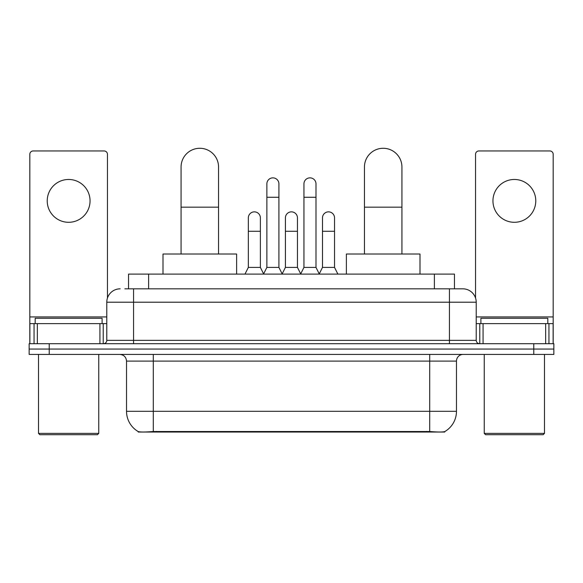 <?xml version="1.0" encoding="UTF-8"?>
<svg xmlns="http://www.w3.org/2000/svg" width="583" height="583" viewBox="0 0 583 583"><rect width="100%" height="100%" fill="white"/><g stroke="black" fill="none" stroke-linecap="round" stroke-linejoin="round"><path stroke-width="0.87" d="M128.544 288.825L128.544 274.097L454.456 274.097L454.456 288.825M444.763 431.573L444.763 432.047L138.237 432.047L138.237 431.573M126.526 411.299L153.3 411.299L153.3 361.103L126.526 361.103L126.526 411.299A23.422 23.422 0 0 0 138.105 431.507C139.84 432.178 144.905 432.178 153.3 431.507L429.7 431.507C438.088 432.178 443.153 432.178 444.895 431.507A23.422 23.422 0 0 0 456.474 411.299L456.474 361.103A6.69 6.69 0 0 1 463.164 354.413M49.227 343.7L553.85 343.7L553.85 349.057L29.15 349.057L29.15 354.413L49.227 354.413L49.227 349.057L29.15 349.057L29.15 343.7L49.227 343.7L49.227 349.057L553.85 349.057L553.85 354.413L49.227 354.413M125.163 288.825L458.143 288.825M124.857 288.825L133.558 288.825L133.558 302.205L106.784 302.205L106.784 340.355A3.345 3.345 0 0 1 103.439 343.7M120.171 288.825A13.387 13.387 0 0 0 106.784 302.205M462.829 288.825A13.387 13.387 0 0 1 476.216 302.205L449.442 302.205L449.442 288.825L462.625 288.825M476.216 302.205L476.216 340.355C476.413 342.389 477.528 343.504 479.561 343.7M553.85 343.7L553.85 349.057M68.634 179.469A21.418 21.418 0 0 0 47.223 200.88A21.418 21.418 0 0 0 68.634 222.298A21.418 21.418 0 0 0 90.052 200.88A21.418 21.418 0 0 0 68.634 179.469M99.926 343.7L99.926 323.623L37.348 323.623L37.348 343.7M107.454 298.03L107.454 154.298A3.345 3.345 0 0 0 104.109 150.953L33.165 150.953A3.345 3.345 0 0 0 29.82 154.298L29.82 323.623L37.348 323.623M99.926 323.623L106.784 323.623M29.82 343.7L29.82 323.623M97.412 434.721L39.855 434.721L38.522 433.38L98.753 433.38L97.412 434.721M38.522 354.413L38.522 433.38M98.753 354.413L98.753 433.38M102.098 323.623L102.098 318.267L35.177 318.267L35.177 323.623M181.073 254.02L181.073 167.015A18.736 18.736 0 0 1 199.809 148.279A18.736 18.736 0 0 1 218.552 167.015A18.736 18.736 0 0 0 199.809 148.279M218.552 254.02L218.552 167.015M236.618 274.097L236.618 254.02L163 254.02L163 274.097M364.448 254.02L364.448 167.015A18.736 18.736 0 0 1 383.191 148.279A18.736 18.736 0 0 1 401.927 167.015A18.736 18.736 0 0 0 383.191 148.279M401.927 254.02L401.927 167.015M420 274.097L420 254.02L346.382 254.02L346.382 274.097M263.523 274.097L266.868 267.408L278.914 267.408L282.267 274.097M278.914 267.408L278.914 183.885A6.027 6.027 0 0 0 272.895 177.859A6.027 6.027 0 0 1 273.274 177.873M266.868 267.408L266.868 197.265L278.914 197.265M266.868 197.265L266.868 183.885A6.027 6.027 0 0 1 272.895 177.859M300.602 274.097L303.947 267.408L315.993 267.408L319.338 274.097M315.993 267.408L315.993 183.885A6.027 6.027 0 0 0 309.974 177.859A6.027 6.027 0 0 1 310.353 177.873M303.947 267.408L303.947 197.265L315.993 197.265M303.947 197.265L303.947 183.885A6.027 6.027 0 0 1 309.974 177.859M244.984 274.097L248.336 267.408L260.382 267.408L263.625 273.901M260.382 267.408L260.382 217.882A6.027 6.027 0 0 0 254.735 211.869A6.027 6.027 0 0 1 260.382 217.882M248.336 267.408L248.336 231.269L260.382 231.269M248.336 231.269L248.336 217.882A6.027 6.027 0 0 1 254.735 211.869M282.165 273.901L285.408 267.408L297.454 267.408L300.704 273.901M297.454 267.408L297.454 217.882A6.027 6.027 0 0 0 291.813 211.869A6.027 6.027 0 0 1 297.454 217.882M285.408 267.408L285.408 231.269L297.454 231.269M285.408 231.269L285.408 217.882A6.027 6.027 0 0 1 291.813 211.869M319.244 273.901L322.486 267.408L334.533 267.408L337.878 274.097M334.533 267.408L334.533 217.882A6.027 6.027 0 0 0 328.885 211.869A6.027 6.027 0 0 1 334.533 217.882M322.486 267.408L322.486 231.269L334.533 231.269M322.486 231.269L322.486 217.882A6.027 6.027 0 0 1 328.885 211.869M514.366 179.469A21.418 21.418 0 0 0 492.948 200.88A21.418 21.418 0 0 0 514.366 222.298A21.418 21.418 0 0 0 535.777 200.88A21.418 21.418 0 0 0 514.366 179.469M545.652 343.7L545.652 323.623L483.074 323.623L483.074 343.7M553.18 343.7L553.18 323.623L553.18 343.7M545.652 323.623L553.18 323.623L553.18 154.298A3.345 3.345 0 0 0 549.835 150.953L478.891 150.953A3.345 3.345 0 0 0 475.546 154.298L475.546 298.03M476.216 323.623L483.074 323.623M543.145 434.721L485.588 434.721L484.247 433.38L544.478 433.38L543.145 434.721M484.247 354.413L484.247 433.38M544.478 354.413L544.478 433.38M547.823 323.623L547.823 318.267L480.902 318.267L480.902 323.623M426.69 432.047L426.69 431.384M156.31 432.047L156.31 431.384M148.621 288.825L148.621 274.097M434.379 288.825L434.379 274.097M429.7 354.413L429.7 361.103L153.3 361.103L153.3 354.413M456.474 361.103L429.7 361.103L429.7 411.299L456.474 411.299M429.7 431.507L429.7 411.299L153.3 411.299L153.3 431.507M533.773 354.413L533.773 343.7M133.558 343.7L133.558 340.355L476.216 340.355M106.784 340.355L133.558 340.355L133.558 302.205L449.442 302.205L449.442 343.7M106.784 316.933L29.82 316.933M103.22 323.623L103.22 343.7M29.871 323.623L29.871 343.7M34.054 343.7L34.054 323.623M181.073 207.176L218.552 207.176M364.448 207.176L401.927 207.176M553.18 316.933L476.216 316.933M553.129 343.7L553.129 323.623M548.946 323.623L548.946 343.7M479.78 343.7L479.78 323.623M126.526 361.103C126.132 357.036 123.902 354.807 119.836 354.413"/></g></svg>

